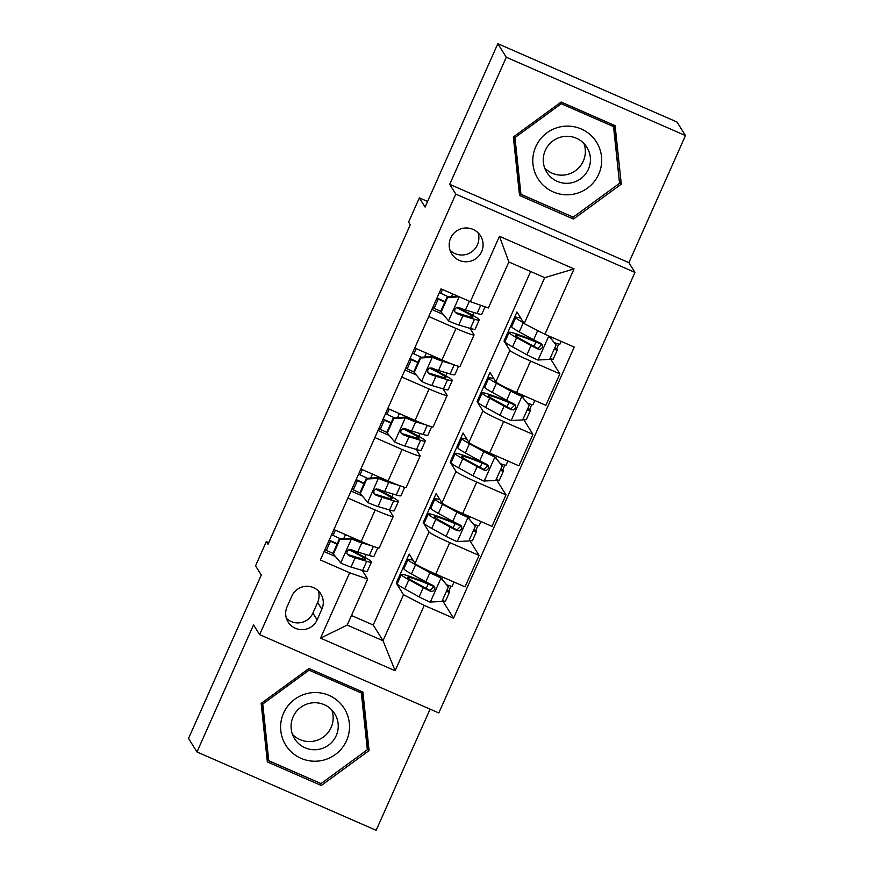 <?xml version="1.0" encoding="UTF-8"?>
<svg xmlns="http://www.w3.org/2000/svg" width="874" height="874" viewBox="0 0 874 874"><rect width="100%" height="100%" fill="white"/><g stroke="black" fill="none" stroke-linecap="round" stroke-linejoin="round"><path stroke-width="1.31" d="M450.645 238.11A16.999 16.879 148.1 0 0 467.284 261.741A16.999 16.879 148.1 0 0 480.569 235.893A16.999 16.879 148.1 0 0 450.645 238.11M450.012 250.226A16.999 16.879 148.1 0 0 478.045 232.757M685.467 135.579L677.033 122.032L497.841 43.7L506.286 57.247L449.706 184.327L455.78 194.083L634.961 272.415L628.887 262.659L685.467 135.579L506.286 57.247M455.78 194.083L259.633 634.644L438.814 712.966L634.961 272.415M259.633 634.644L253.547 624.888L196.967 751.968L376.159 830.3L430.095 709.153M196.967 751.968L188.533 738.421L261.282 575.026L255.536 565.817L266.319 541.618L268.001 544.327L410.267 224.793L408.584 222.083L419.356 197.885L425.092 207.094L497.841 43.7M317.12 619.863L321.861 609.211A16.464 16.344 148.1 0 0 305.736 586.312A16.464 16.344 148.1 0 0 291.84 596.09L287.087 606.742A16.464 16.344 148.1 0 0 303.212 629.641A16.464 16.344 148.1 0 0 317.12 619.863L312.903 613.089L317.644 602.437A16.464 16.344 148.1 0 0 318.289 590.824M424.229 605.387L395.135 670.74L320.55 638.14L349.655 572.776L367.67 579.08L347.197 625.074L383.031 640.74L403.515 594.746L424.229 605.387L453.53 618.191L574.24 347.076L544.939 334.272L524.214 323.631L544.699 277.648L508.854 261.982L488.38 307.965L470.354 301.672L499.458 236.308L574.043 268.919L544.939 334.272M470.354 301.672L441.064 288.857L320.354 559.972L349.655 572.776M427.594 201.479L419.356 197.885M268.744 542.678L266.319 541.618M351.457 615.504L373.242 625.03L383.031 640.74L395.135 670.74M367.67 579.08L362.273 570.416M472.681 315.274L473.916 312.499M428.741 316.519L456.01 328.438A21.249 1.442 24 0 0 474.069 334.917A21.249 1.442 24 0 0 474.025 334.742L470.048 328.351M445.74 375.798L446.975 373.023M401.8 377.044L429.068 388.952A21.249 1.442 24 0 0 447.127 395.43A21.249 1.442 24 0 0 447.084 395.256L443.107 388.864M418.799 436.312L420.033 433.537M374.859 437.557L402.116 449.476A21.249 1.442 24 0 0 420.176 455.944A21.249 1.442 24 0 0 420.143 455.769L416.166 449.378M391.847 496.825L393.082 494.05M347.918 498.071L375.175 509.99A21.249 1.442 24 0 0 393.234 516.468A21.249 1.442 24 0 0 393.202 516.294L389.214 509.903M364.906 557.339L366.14 554.564M397.288 583.548L396.25 583.1L403.515 594.746M396.25 583.1L409.185 554.05L415.03 563.424A21.249 1.442 24 0 0 435.744 574.065L465.044 586.869L479.061 555.394L469.567 540.165M424.24 523.034L423.202 522.586L429.036 531.96A21.249 1.442 24 0 0 449.76 542.59L479.061 555.394M423.202 522.586L436.126 493.537L441.971 502.911A21.249 1.442 24 0 0 462.696 513.541L491.986 526.356L506.002 494.881L496.508 479.651M451.181 462.521L450.143 462.062L455.977 471.436A21.249 1.442 24 0 0 476.701 482.077L506.002 494.881M450.143 462.062L463.078 433.023L468.912 442.397A21.249 1.442 24 0 0 489.637 453.027L518.938 465.831L532.943 434.367L523.45 419.127M478.122 402.007L477.084 401.548L482.918 410.922A21.249 1.442 24 0 0 503.642 421.563L532.943 434.367M477.084 401.548L490.019 372.499L495.853 381.872A21.249 1.442 24 0 0 516.578 392.513L545.879 405.317L559.884 373.853L550.402 358.613M505.063 341.483L504.025 341.035L509.87 350.408A21.249 1.442 24 0 0 530.584 361.038L559.884 373.853M504.025 341.035L516.96 311.985L524.214 323.631M373.242 625.03L530.649 271.497M335.463 556.519L324.101 551.56M333.901 529.535L361.17 541.454A21.249 1.442 24 0 0 379.229 547.932L393.234 516.468M453.53 618.191L442.626 600.678M362.404 496.006L351.042 491.046M360.842 469.021L388.111 480.94A21.249 1.442 24 0 0 406.17 487.419L420.176 455.944M389.345 435.492L377.983 430.521M387.794 408.508L415.052 420.427A21.249 1.442 24 0 0 433.111 426.905L447.127 395.43M416.286 374.979L404.935 370.008M414.735 347.994L441.993 359.913A21.249 1.442 24 0 0 460.052 366.381L474.069 334.917M443.227 314.454L431.876 309.494M347.197 625.074L320.55 638.14M499.458 236.308L508.854 261.982M574.043 268.919L544.699 277.648M286.443 618.355A16.464 16.344 148.1 0 0 312.903 613.089M369.09 750.58L362.907 692.066L308.948 668.479L261.162 703.395L267.346 761.909L321.304 785.497L369.09 750.58L367.67 748.297L361.672 691.52M449.706 184.327L628.887 262.659M561.13 102.04L513.355 136.967L519.538 195.481L573.497 219.068L621.283 184.152L615.099 125.638L561.13 102.04M267.16 760.172L320.026 783.126M319.884 783.224L321.304 785.497M519.353 193.744L572.219 216.697M619.415 182.196L613.865 125.091M619.863 181.868L621.283 184.152M572.077 216.796L573.497 219.068M339.866 539.52L339.429 538.821L351.272 538.209L351.709 538.919L339.866 539.52L333.398 554.05L340.936 563.118A14.071 0.95 24 0 0 351.02 567.062L362.623 570.514A40.63 2.753 24 0 0 367.353 571.235L371.439 562.037A40.63 2.753 24 0 0 349.447 549.451M333.027 553.439L326.373 550.38A19.392 1.311 -156 0 1 324.92 549.713M351.272 538.209L362.349 541.967M351.709 538.919A14.071 0.95 24 0 0 361.792 542.852L371.811 545.835M339.429 538.821L332.961 553.34L333.398 554.05M377.765 547.834L374.028 556.225A40.63 2.753 -156 0 1 369.298 555.514L357.695 552.051A14.071 0.95 -156 0 1 351.206 549.637L348.18 549.975L346.923 551.647L346.967 553.723L348.617 555.449A14.071 0.95 24 0 0 355.117 557.863L366.719 561.316A40.63 2.753 24 0 0 371.439 562.037M348.726 549.67A33.725 2.283 -156 0 1 365.135 559.229A33.725 2.283 -156 0 1 361.213 558.628L348.136 554.662L348.617 555.449M329.214 540.066A12.487 0.841 24 0 0 331.738 541.246L337.222 543.77M337.036 544.196L330.47 541.181A19.392 1.311 -156 0 1 329.017 540.514M331.607 534.702A19.392 1.311 24 0 0 333.06 535.38L340.434 538.766M450.853 586.115L448.985 590.966L449.531 591.84A19.392 1.311 -156 0 1 449.564 592.004A19.392 1.311 -156 0 1 446.374 591.37M433.843 585.919L426.009 582.685A40.63 2.753 24 0 0 401.319 574.491L397.233 583.69A40.63 2.753 -156 0 0 404.793 588.956L419.149 596.844A14.071 0.95 -156 0 0 430.041 602.077L441.883 601.465L448.351 586.946L440.824 577.867A14.071 0.95 -156 0 1 429.932 572.634L415.565 564.746A40.63 2.753 -156 0 1 408.005 559.491A40.63 2.753 -156 0 1 413.085 560.3M440.824 577.867L425.398 569.302M414.757 562.998A33.725 2.283 -156 0 1 414.309 562.299A33.725 2.283 -156 0 1 414.32 562.288M442.288 600.569A19.392 1.311 24 0 0 445.467 601.203L449.564 592.004M440.376 577.168L448.351 586.946M401.319 574.491A40.63 2.753 24 0 0 408.89 579.757L423.245 587.645A14.071 0.95 24 0 0 430.467 591.217L432.586 591.425L434.826 589.338L434.771 587.241L433.045 585.416A14.071 0.95 -156 0 1 425.835 581.833L411.468 573.945A40.63 2.753 -156 0 1 403.908 568.679L408.005 559.491M446.69 584.772A19.392 1.311 24 0 0 452.153 586.192L453.999 582.04M434.378 586.683L428.118 584.094L426.195 588.421M434.247 586.334L429.975 590.442L413.905 581.669A33.725 2.283 -156 0 1 407.634 577.299A33.725 2.283 -156 0 1 428.118 584.094M366.818 479.007L366.37 478.297L378.213 477.696L378.65 478.395L366.818 479.007L360.35 493.526L367.878 502.605A14.071 0.95 24 0 0 377.961 506.538L389.564 510.001A40.63 2.753 24 0 0 394.294 510.711L398.391 501.512A40.63 2.753 24 0 0 376.388 488.937M359.968 492.925L353.315 489.866A19.392 1.311 -156 0 1 351.861 489.2M378.213 477.696L389.291 481.454M378.65 478.395A14.071 0.95 24 0 0 388.744 482.339L398.762 485.321M366.37 478.297L359.913 492.827L360.35 493.526M404.706 487.321L400.969 495.711A40.63 2.753 -156 0 1 396.25 494.99L384.647 491.538A14.071 0.95 -156 0 1 378.147 489.123L375.121 489.451L373.864 491.133L373.908 493.209L375.558 494.924A14.071 0.95 24 0 0 382.058 497.339L393.661 500.802A40.63 2.753 24 0 0 398.391 501.512M375.667 489.156A33.725 2.283 -156 0 1 392.076 498.704A33.725 2.283 -156 0 1 388.154 498.114L375.077 494.149L375.558 494.924M356.166 479.542A12.487 0.841 24 0 0 358.679 480.733L364.174 483.256M363.977 483.683L357.411 480.667A19.392 1.311 -156 0 1 355.958 480.001M358.548 474.189A19.392 1.311 24 0 0 360.001 474.855L367.375 478.253M393.759 418.493L393.322 417.783L405.154 417.182L405.602 417.881L393.759 418.493L387.291 433.012L394.819 442.091A14.071 0.95 24 0 0 404.902 446.024L416.505 449.487A40.63 2.753 24 0 0 421.235 450.197L425.332 440.999A40.63 2.753 24 0 0 403.329 428.424M386.909 432.412L380.256 429.353A19.392 1.311 -156 0 1 378.813 428.675M405.154 417.182L416.232 420.94M405.602 417.881A14.071 0.95 24 0 0 415.685 421.814L425.704 424.808M393.322 417.783L386.854 432.313L387.291 433.012M431.647 426.807L427.921 435.186A40.63 2.753 -156 0 1 423.191 434.476L411.588 431.013A14.071 0.95 -156 0 1 405.088 428.599L403.023 428.489L400.816 430.609L400.849 432.685L402.51 434.411A14.071 0.95 24 0 0 408.999 436.825L420.602 440.288A40.63 2.753 24 0 0 425.332 440.999M402.608 428.642A33.725 2.283 -156 0 1 419.028 438.191A33.725 2.283 -156 0 1 415.095 437.601L402.018 433.635L402.51 434.411M383.107 419.028A12.487 0.841 24 0 0 385.62 420.208L391.115 422.732M390.918 423.169L384.352 420.154A19.392 1.311 -156 0 1 382.899 419.476M385.489 413.675A19.392 1.311 24 0 0 386.942 414.342L394.327 417.739M420.7 357.969L420.263 357.269L432.106 356.658L432.543 357.368L420.7 357.969L414.232 372.499L421.76 381.577A14.071 0.95 24 0 0 431.843 385.51L443.457 388.974A40.63 2.753 24 0 0 448.176 389.684L452.273 380.485A40.63 2.753 24 0 0 430.281 367.91M413.861 371.887L407.208 368.839A19.392 1.311 -156 0 1 405.755 368.162M432.106 356.658L443.173 360.427M432.543 357.368A14.071 0.95 24 0 0 442.626 361.301L452.645 364.294M420.263 357.269L413.795 371.789L414.232 372.499M458.599 366.293L454.862 374.673A40.63 2.753 -156 0 1 450.132 373.963L438.529 370.5A14.071 0.95 -156 0 1 432.04 368.085L429.014 368.424L427.757 370.095L427.801 372.171L429.451 373.897A14.071 0.95 24 0 0 435.94 376.312L447.543 379.775A40.63 2.753 24 0 0 452.273 380.485M429.549 368.129A33.725 2.283 -156 0 1 445.969 377.677A33.725 2.283 -156 0 1 442.047 377.087L428.959 373.111L429.451 373.897M410.048 358.515A12.487 0.841 24 0 0 412.572 359.695L418.056 362.218M417.859 362.655L411.304 359.64A19.392 1.311 -156 0 1 409.851 358.963M412.43 353.151A19.392 1.311 24 0 0 413.883 353.828L421.268 357.215M477.805 525.602L475.926 530.452L476.472 531.326A19.392 1.311 -156 0 1 476.505 531.49A19.392 1.311 -156 0 1 473.326 530.857M460.784 525.405L452.951 522.16A40.63 2.753 24 0 0 428.271 513.978L424.174 523.176A40.63 2.753 -156 0 0 431.734 528.431L446.09 536.33A14.071 0.95 -156 0 0 456.982 541.563L468.825 540.951L475.292 526.432L467.765 517.353A14.071 0.95 -156 0 1 456.873 512.12L442.506 504.232A40.63 2.753 -156 0 1 434.946 498.967A40.63 2.753 -156 0 1 440.026 499.786M467.765 517.353L452.339 508.788M441.698 502.484A33.725 2.283 -156 0 1 441.261 501.774L441.261 501.774M469.229 540.056A19.392 1.311 24 0 0 472.408 540.689L476.505 531.49M467.328 516.643L475.292 526.432M428.271 513.978A40.63 2.753 24 0 0 435.831 519.232L450.186 527.131A14.071 0.95 24 0 0 457.408 530.704L459.527 530.911L461.767 528.825L461.712 526.727L459.997 524.892A14.071 0.95 -156 0 1 452.776 521.319L438.409 513.431A40.63 2.753 -156 0 1 430.849 508.165L434.946 498.967M473.642 524.258A19.392 1.311 24 0 0 479.094 525.678L480.94 521.527M461.319 526.17L455.07 523.581L453.147 527.907M461.188 525.809L456.927 529.928L440.857 521.155A33.725 2.283 -156 0 1 434.575 516.785A33.725 2.283 -156 0 1 455.07 523.581M504.746 465.088L502.867 469.939L503.413 470.813A19.392 1.311 -156 0 1 503.457 470.977A19.392 1.311 -156 0 1 500.267 470.343M487.736 464.892L479.902 461.647A40.63 2.753 24 0 0 455.212 453.464L451.115 462.663A40.63 2.753 -156 0 0 458.675 467.918L473.042 475.806A14.071 0.95 -156 0 0 483.934 481.039L495.766 480.438L502.233 465.908L494.706 456.84A14.071 0.95 -156 0 1 483.814 451.607L469.458 443.719A40.63 2.753 -156 0 1 461.898 438.453A40.63 2.753 -156 0 1 466.967 439.272M494.706 456.84L479.291 448.275M468.65 441.96A33.725 2.283 -156 0 1 468.202 441.261A33.725 2.283 -156 0 1 468.202 441.25M496.17 479.542A19.392 1.311 24 0 0 499.36 480.176L503.457 470.977M494.269 456.13L502.233 465.908M455.212 453.464A40.63 2.753 24 0 0 462.772 458.719L477.128 466.607A14.071 0.95 24 0 0 484.349 470.19L486.479 470.398L488.708 468.3L488.653 466.203L486.938 464.378A14.071 0.95 -156 0 1 479.717 460.806L465.361 452.907A40.63 2.753 -156 0 1 457.801 447.652L461.898 438.453M500.584 463.744A19.392 1.311 24 0 0 506.035 465.165L507.892 461.002M488.271 465.656L482.011 463.067L480.088 467.393M488.129 465.296L483.868 469.414L467.798 460.642A33.725 2.283 -156 0 1 461.516 456.272A33.725 2.283 -156 0 1 482.011 463.067M531.687 404.575L529.819 409.414L530.365 410.299A19.392 1.311 -156 0 1 530.398 410.452A19.392 1.311 -156 0 1 527.208 409.819M514.677 404.378L506.844 401.133A40.63 2.753 24 0 0 482.153 392.95L478.056 402.149A40.63 2.753 -156 0 0 485.616 407.404L499.983 415.292A14.071 0.95 -156 0 0 510.875 420.525L522.718 419.913L529.185 405.394L521.647 396.315A14.071 0.95 -156 0 1 510.755 391.082L496.399 383.194A40.63 2.753 -156 0 1 488.839 377.939A40.63 2.753 -156 0 1 493.908 378.759M521.647 396.315L506.232 387.75M495.591 381.446A33.725 2.283 -156 0 1 495.143 380.747A33.725 2.283 -156 0 1 495.143 380.736M523.111 419.017A19.392 1.311 24 0 0 526.301 419.651L530.398 410.452M521.21 395.616L529.185 405.394M482.153 392.95A40.63 2.753 24 0 0 489.713 398.205L504.079 406.093A14.071 0.95 24 0 0 511.29 409.677L513.42 409.884L515.649 407.787L515.594 405.689L513.879 403.864A14.071 0.95 -156 0 1 506.658 400.281L492.302 392.393A40.63 2.753 -156 0 1 484.742 387.138L488.839 377.939M527.525 403.22A19.392 1.311 24 0 0 532.987 404.651L534.833 400.489M515.212 405.143L508.952 402.553L507.029 406.869M515.07 404.782L510.809 408.89L494.739 400.117A33.725 2.283 -156 0 1 488.468 395.758A33.725 2.283 -156 0 1 508.952 402.553M459.484 296.854L447.641 297.455L441.173 311.985L448.712 321.053A14.071 0.95 24 0 0 458.795 324.997L470.398 328.449A40.63 2.753 24 0 0 475.117 329.17L479.214 319.971A40.63 2.753 24 0 0 457.222 307.386M440.802 311.373L434.149 308.314A19.392 1.311 -156 0 1 432.696 307.648M447.641 297.455L447.204 296.756L440.736 311.275L441.173 311.985M447.204 296.756L457.867 296.21M485.07 306.818L481.803 314.159A40.63 2.753 -156 0 1 477.073 313.449L465.471 309.986A14.071 0.95 -156 0 1 458.981 307.572L455.955 307.91L454.699 309.582L454.742 311.657L456.392 313.384A14.071 0.95 24 0 0 462.892 315.798L474.495 319.261A40.63 2.753 24 0 0 479.214 319.971M456.501 307.604A33.725 2.283 -156 0 1 472.91 317.164A33.725 2.283 -156 0 1 468.988 316.574L455.911 312.597L456.392 313.384M436.989 298.001A12.487 0.841 24 0 0 439.513 299.181L444.997 301.705M444.811 302.142L438.245 299.116A19.392 1.311 -156 0 1 436.792 298.449M439.382 292.637A19.392 1.311 24 0 0 440.835 293.314L448.209 296.701M558.628 344.05L556.76 348.901L557.306 349.786A19.392 1.311 -156 0 1 557.339 349.939A19.392 1.311 -156 0 1 554.149 349.305M542.153 332.841A14.071 0.95 -156 0 1 537.707 330.569L537.324 330.361M522.532 320.933A33.725 2.283 -156 0 1 522.084 320.234A33.725 2.283 -156 0 1 522.095 320.223M523.766 322.921L523.34 322.681A40.63 2.753 -156 0 1 515.78 317.426A40.63 2.753 -156 0 1 520.86 318.234M548.905 336.009L556.126 344.88L549.659 359.4L537.816 360.012A14.071 0.95 -156 0 1 526.924 354.778L512.568 346.891A40.63 2.753 -156 0 1 504.997 341.625L509.094 332.426A40.63 2.753 24 0 0 516.654 337.692L531.021 345.58A14.071 0.95 24 0 0 538.242 349.152L540.361 349.36L542.601 347.273L542.546 345.175L540.82 343.351A14.071 0.95 -156 0 1 533.61 339.767L519.243 331.88A40.63 2.753 -156 0 1 511.683 326.625L515.78 317.426M550.052 358.504A19.392 1.311 24 0 0 553.242 359.138L557.339 349.939M556.126 344.88L548.599 335.802M554.466 342.706A19.392 1.311 24 0 0 559.928 344.127L561.163 341.363M509.094 332.426A40.63 2.753 24 0 1 533.785 340.62L541.618 343.864M542.153 344.618L535.893 342.029L533.97 346.355M542.011 344.269L537.75 348.376L521.68 339.604A33.725 2.283 -156 0 1 515.409 335.234A33.725 2.283 -156 0 1 535.893 342.029M311.45 692.743A34.523 34.272 148.1 0 0 280.794 730.697A34.523 34.272 148.1 0 0 318.66 761.014A34.523 34.272 148.1 0 0 349.327 723.06A34.523 34.272 148.1 0 0 311.45 692.743M312.193 702.871A23.642 23.467 148.1 0 0 294.593 738.738A23.642 23.467 148.1 0 0 317.131 749.608A23.642 23.467 148.1 0 0 334.72 713.741A23.642 23.467 148.1 0 0 312.193 702.871M331.759 709.939A23.642 23.467 -31.9 0 1 292.484 734.4M268.755 760.719L262.768 704.029L309.068 670.183L361.355 693.038L367.342 749.739L321.042 783.574L268.755 760.719L267.411 758.556L261.555 703.111M308.872 668.523L360.001 690.875L361.355 693.038M262.003 702.783L262.768 704.029M308.293 668.949L309.068 670.183M598.723 174.21A34.523 34.272 148.1 0 0 581.254 128.981A34.523 34.272 148.1 0 0 535.773 146.69A34.523 34.272 148.1 0 0 553.242 191.919A34.523 34.272 148.1 0 0 598.723 174.21M588.399 169.228A23.642 23.467 148.1 0 0 565.26 136.355A23.642 23.467 148.1 0 0 546.785 172.309A23.642 23.467 148.1 0 0 588.399 169.228M583.952 143.5A23.642 23.467 -31.9 0 1 544.677 167.972M520.948 194.29L514.961 137.589L561.261 103.755L613.548 126.61L619.535 183.311L573.235 217.145L520.948 194.29L519.604 192.116L513.748 136.683M561.064 102.094L612.193 124.447L613.548 126.61M514.185 136.355L514.961 137.589M560.485 102.52L561.261 103.755M429.036 531.96L415.03 563.424M455.977 471.436L441.971 502.911M482.918 410.922L468.912 442.397M509.87 350.408L495.853 381.872M449.76 542.59L435.744 574.065M375.175 509.99L361.17 541.454M402.116 449.476L388.111 480.94M476.701 482.077L462.696 513.541M429.068 388.952L415.052 420.427M503.642 421.563L489.637 453.027M456.01 328.438L441.993 359.913M530.584 361.038L516.578 392.513M317.644 602.437L321.861 609.211M351.414 538.93L340.751 562.9M366.719 561.316L362.623 570.514M326.373 550.38L330.47 541.181M333.06 535.38L335.365 530.179M343.722 538.602L345.503 534.604M373.351 546.414L369.298 555.514M355.117 557.863L351.02 567.062M361.792 542.852L357.695 552.051M430.336 602.055L441.009 578.096M411.468 573.945L415.565 564.746M442.681 577.091L441.862 578.949M404.793 588.956L408.89 579.757M425.835 581.833L429.932 572.634M419.149 596.844L423.245 587.645M429.975 590.442L430.467 591.217M446.953 590.081L448.985 590.966M378.355 478.417L367.692 502.375M393.661 500.802L389.564 510.001M353.315 489.866L357.411 480.667M360.001 474.855L362.317 469.666M370.663 478.078L372.444 474.09M400.292 485.9L396.25 494.99M382.058 497.339L377.961 506.538M388.744 482.339L384.647 491.538M405.307 417.903L394.633 441.862M420.602 440.288L416.505 449.487M380.256 429.353L384.352 420.154M386.942 414.342L389.258 409.152M397.604 417.564L399.385 413.577M427.244 425.376L423.191 434.476M408.999 436.825L404.902 446.024M415.685 421.814L411.588 431.013M432.248 357.379L421.574 381.348M447.543 379.775L443.457 388.974M407.208 368.839L411.304 359.64M413.883 353.828L416.199 348.628M424.556 357.051L426.326 353.063M454.185 364.862L450.132 373.963M435.94 376.312L431.843 385.51M442.626 361.301L438.529 370.5M457.277 541.541L467.951 517.583M438.409 513.431L442.506 504.232M469.633 516.578L468.803 518.435M431.734 528.431L435.831 519.232M452.776 521.319L456.873 512.12M446.09 536.33L450.186 527.131M456.927 529.928L457.408 530.704M473.894 529.568L475.926 530.452M484.229 481.028L494.892 457.058M465.361 452.907L469.458 443.719M496.574 456.064L495.744 457.91M458.675 467.918L462.772 458.719M479.717 460.806L483.814 451.607M473.042 475.806L477.128 466.607M483.868 469.414L484.349 470.19M500.846 469.043L502.867 469.939M511.17 420.514L521.844 396.545M492.302 392.393L496.399 383.194M523.515 395.54L522.696 397.397M485.616 407.404L489.713 398.205M506.658 400.281L510.755 391.082M499.983 415.292L504.079 406.093M510.809 408.89L511.29 409.677M527.787 408.529L529.819 409.414M459.189 296.865L448.515 320.834M474.495 319.261L470.398 328.449M434.149 308.314L438.245 299.116M440.835 293.314L442.528 289.502M451.497 296.537L452.656 293.926M480.711 305.288L477.073 313.449M462.892 315.798L458.795 324.997M469.371 301.235L465.471 309.986M538.111 359.99L548.785 336.031M519.243 331.88L523.34 322.681M512.568 346.891L516.654 337.692M533.61 339.767L537.707 330.569M526.924 354.778L531.021 345.58M537.75 348.376L538.242 349.152M554.728 348.016L556.76 348.901"/></g></svg>
